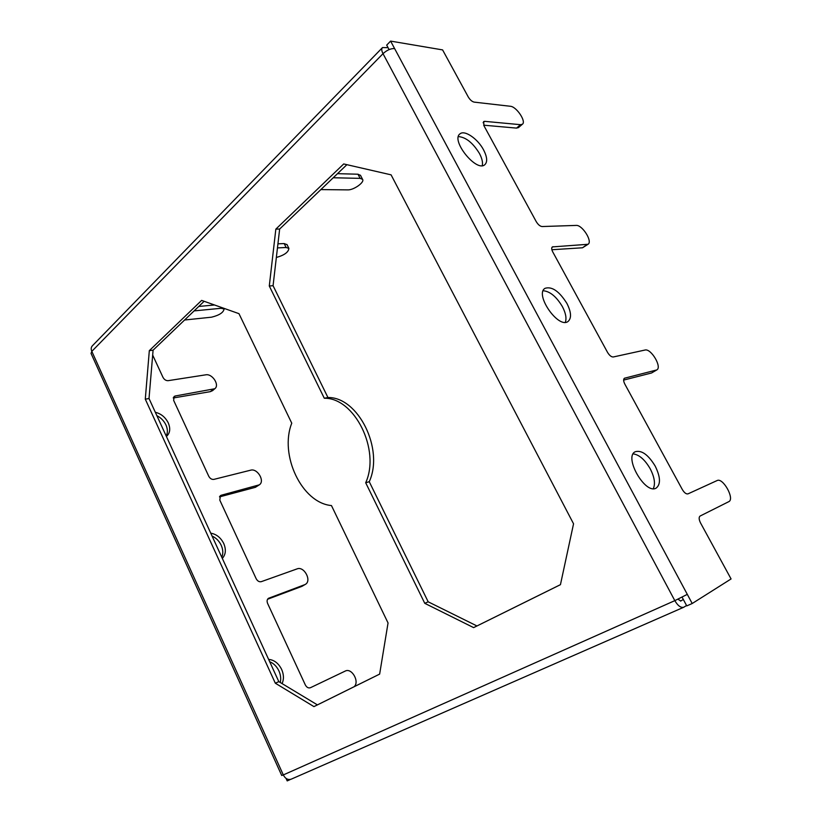 <?xml version="1.0" encoding="UTF-8"?>
<svg xmlns="http://www.w3.org/2000/svg" width="822" height="822" viewBox="0 0 822 822"><rect width="100%" height="100%" fill="white"/><g stroke="black" fill="none" stroke-linecap="round" stroke-linejoin="round"><path stroke-width="1.23" d="M656.737 369.951C662.368 367.321 651.034 348.158 644.993 350.038L613.284 356.974C611.363 357.036 609.431 355.494 607.509 352.33L552.764 251.933C551.511 249.467 551.377 247.782 552.363 246.908L588.018 244.278C592.939 241.658 582.274 224.714 576.16 225.413L542.088 226.543C540.033 226.307 538.091 224.663 536.232 221.621L484.024 125.879L483.613 121.584L484.651 121.337L520.532 124.687L522.34 124.266C526.604 121.718 516.504 106.562 510.359 106.274L474.171 102.123C472.013 101.609 470.04 99.883 468.252 96.955L442.596 49.906L390.604 41.1L692.206 603.512L731.077 578.945L700.539 522.946C698.854 519.463 698.71 517.161 700.108 516.031L728.744 501.687C735.074 499.098 722.97 477.253 717.082 480.562L688.004 493.858C686.216 494.258 684.325 492.82 682.322 489.532L624.854 384.141C623.395 381.203 623.261 379.24 624.453 378.233L656.737 369.951L651.538 372.993L623.641 380.093M551.87 249.734L582.531 247.782L588.018 244.278M152.676 355.073L162.992 377.37C164.277 379.651 165.993 380.761 168.15 380.668L205.777 374.822C212.333 373.414 219.936 385.179 214.778 388.744L175.25 395.988L174.1 396.492L173.658 400.406L208.747 476.246C210.062 478.599 211.778 479.637 213.895 479.38L250.659 470.184C257.45 468.057 265.229 481.26 259.29 484.846L221.252 495.245L220.45 495.615L219.793 500.115L256.166 578.698C257.512 581.123 259.228 582.11 261.304 581.657L297.112 568.875C304.15 565.906 312.083 580.877 305.311 584.391L301.951 586.343L305.311 584.391M304.582 584.73L268.506 598.303C267.006 599.423 266.718 601.139 267.612 603.451L305.332 684.942C306.719 687.439 308.425 688.363 310.449 687.706L345.219 671.081C351.785 667.433 359.964 681.962 354.035 686.771M145.289 399.163L149.018 398.536L153.087 350.172L149.316 350.655L145.289 399.163L275.329 683.216L278.812 681.623L317.405 704.886L313.953 706.612L379.641 674.112L388.046 622.963L331.461 505.561C301.849 503.033 279.12 454.956 291.759 423.196L238.966 313.665L201.637 300.4L149.316 350.655M275.843 229.133L269.287 285.994L324.289 398.249C354.488 397.56 380.709 450.004 365.687 482.75L424.769 603.327L428.18 601.807L476.955 625.963L473.626 627.618L560.44 584.678L573.551 523.799L391.077 174.839L343.709 163.948L275.843 229.133L279.655 229.03L273.068 285.696L269.287 285.994M424.769 603.327L473.626 627.618M275.329 683.216L313.953 706.612M268.619 659.388C274.188 659.922 278.535 663.272 281.648 669.416C283.867 674.543 284.011 679.27 282.09 683.596M210.751 533.17C216.412 534.156 220.738 537.609 223.748 543.517C226.256 549.589 225.783 554.552 222.32 558.405M155.327 412.284C161.071 413.692 165.386 417.237 168.284 422.929C170.657 428.663 170.062 433.153 166.496 436.4L166.414 436.472M389.083 49.587L386.689 45.118L390.604 41.1M655.196 466.095C660.518 476.986 660.857 484.312 656.203 488.073C645.301 494.978 623.425 456.796 635.283 451.72C641.643 449.953 648.281 454.751 655.196 466.095M566.913 303.431C571.341 312.257 571.691 318.289 567.971 321.525C558.261 328.975 534.259 294.112 545.099 288.296C551.983 286.22 559.248 291.265 566.913 303.431M483.572 149.881C487.251 157.064 487.641 162.026 484.754 164.76C476.328 172.476 450.353 140.048 460.053 133.822C464.646 129.732 477.839 138.856 483.572 149.881M290.084 779.636L287.197 780.9L286.066 778.413M212.693 390.542L210.422 391.632L173.267 397.982M259.29 484.846L255.395 487.312L219.505 496.899M267.582 599.248L301.951 586.343M280.261 682.496C281.124 678.725 280.672 674.862 278.915 670.906C276.757 666.426 273.685 663.364 269.678 661.7M221.786 557.254C223.307 553.627 223.111 549.641 221.21 545.284C219.145 540.989 216.094 537.907 212.066 536.036M166.198 435.999C167.842 432.793 167.76 429.115 165.941 424.953C163.948 420.833 160.927 417.73 156.868 415.665M346.894 164.677L279.655 229.03M273.068 285.696L327.947 397.529C358.125 396.821 384.275 449.069 369.253 481.702L428.18 601.807M476.955 625.963L560.44 584.658M204.144 301.294L153.087 350.172M149.018 398.536L278.812 681.623M317.405 704.886L379.641 674.102M388.046 47.655L382.507 47.573C381.367 48.734 381.531 50.769 383.011 53.677L674.821 600.646C677.862 605.783 680.842 607.982 683.75 607.242L686.555 605.516M683.318 599.464L680.595 601.108M677.934 599.217L680.811 601.016M683.75 607.242L291.193 779.174C287.998 780.17 285.368 778.763 283.302 774.93L674.821 600.646L687.295 594.368M394.622 48.58C390.799 48.385 386.936 50.091 383.011 53.677L91.817 351.364L283.302 774.93L281.72 775.495L91.047 353.429L91.817 351.364C90.852 349.031 91.057 347.161 92.413 345.774L382.292 47.799M682.096 597.183L686.76 605.896L692.206 603.512M483.685 125.191L516.555 128.109L518.559 127.513M653.284 488.648C655.524 483.809 654.507 477.192 650.223 468.797C644.91 459.683 639.228 454.71 633.176 453.878M565.331 322.286C566.738 318.32 565.762 313.09 562.382 306.596C556.402 296.629 550 291.348 543.188 290.741M482.267 165.643C482.987 162.448 482.041 158.389 479.442 153.467C472.876 142.812 465.858 137.192 458.399 136.586M369.253 481.702L365.687 482.75M327.947 397.529L324.289 398.249M184.611 320.005L211.531 317.189C219.279 315.278 223.471 312.555 224.098 309L221.067 308.281L194.115 310.901M276.346 257.481C284.361 255.2 288.543 252.159 288.882 248.367L286.128 247.504L277.466 247.895M333.218 177.758L360.128 178.364L362.564 179.34C364.886 182.207 353.645 190.211 347.809 189.882L320.857 189.594M337.503 173.668L357.981 174.213L360.55 175.435M287.053 244.668L284.176 243.569L277.939 243.826M214.532 304.983L198.749 306.462M551.85 247.597L553.072 246.672M582.531 247.782L586.795 244.658M268.917 598.108L268.075 598.622M221.252 495.245L219.751 496.365M175.25 395.988L173.329 397.694M624.114 378.521L624.812 378.089M483.1 122.725L484.651 121.337M257.872 485.504L255.395 487.312M212.744 389.628L210.422 391.632M516.555 128.109L520.532 124.687M651.538 372.993L656.131 370.198M360.128 178.364L357.981 174.213M221.067 308.281L220.512 307.109M286.128 247.504L284.176 243.569M212.456 390.748L214.778 388.744M522.34 124.266L518.374 127.677M360.426 175.199L362.564 179.34M223.738 308.26L224.098 309M286.94 244.442L288.882 248.367"/></g></svg>
